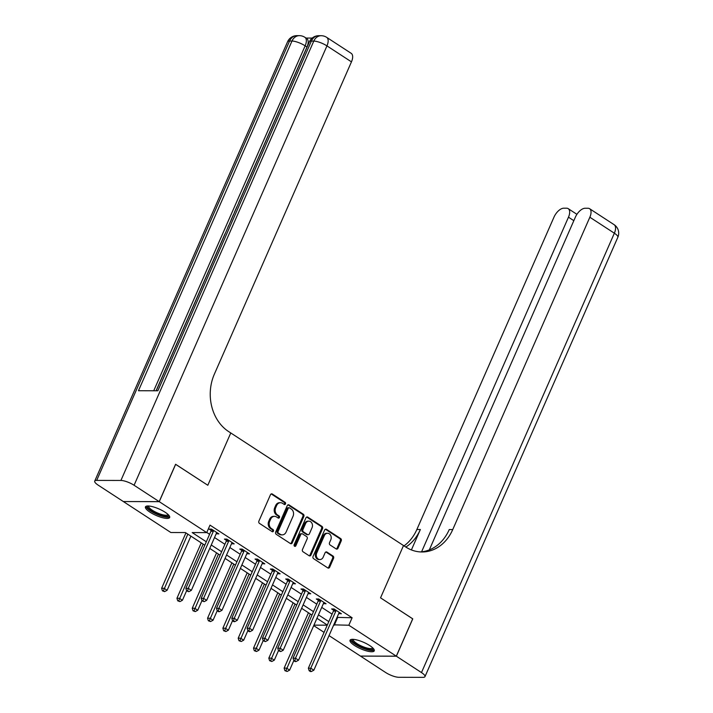 <?xml version="1.0" encoding="UTF-8"?>
<svg xmlns="http://www.w3.org/2000/svg" width="713" height="713" viewBox="0 0 713 713"><rect width="100%" height="100%" fill="white"/><g stroke="black" fill="none" stroke-linecap="round" stroke-linejoin="round"><path stroke-width="1.07" d="M285.494 503.931A1.168 0.954 90.1 0 0 285.102 502.353L272.321 494.029A1.667 1.364 90.1 0 0 270.477 494.715L258.89 521.114A1.667 1.364 90.1 0 0 259.443 523.369L272.223 531.693A1.168 0.954 90.1 0 0 273.124 529.643L271.466 528.565A5.321 4.367 90.1 0 1 269.683 521.363L270.646 519.162A5.321 4.367 90.1 0 1 274.505 516.346A5.321 4.367 90.1 0 1 276.555 516.97L278.213 518.048A1.168 0.954 90.1 0 0 279.113 515.998L277.455 514.92A5.321 4.367 90.1 0 1 275.673 507.718L276.635 505.517A5.321 4.367 90.1 0 1 280.494 502.701A5.321 4.367 90.1 0 1 282.544 503.333L284.202 504.412A1.168 0.954 90.1 0 0 285.494 503.931M284.157 504.385A1.168 0.954 90.1 0 0 284.13 502.353L271.359 494.029A1.667 1.364 90.1 0 0 271.198 493.94M272.188 531.666A1.168 0.954 90.1 0 0 272.152 529.634L270.503 528.556L271.466 528.565M278.177 518.03A1.168 0.954 90.1 0 0 278.141 515.998L276.492 514.92L277.455 514.92M354.575 645.523A13.217 3.547 23.7 0 1 350.038 640.229A13.217 3.547 23.7 0 1 357.48 640.114A13.217 3.547 23.7 0 1 369.699 645.559A13.217 3.547 23.7 0 1 374.245 650.853A13.217 3.547 23.7 0 1 366.794 650.969A13.217 3.547 23.7 0 1 354.575 645.523M149.997 512.184A13.217 3.547 23.7 0 1 145.452 506.89A13.217 3.547 23.7 0 1 152.903 506.774A13.217 3.547 23.7 0 1 165.113 512.219A13.217 3.547 23.7 0 1 169.658 517.513A13.217 3.547 23.7 0 1 162.208 517.629A13.217 3.547 23.7 0 1 149.997 512.184M336.144 548.921A1.667 1.364 90.1 0 0 337.989 548.244L341.242 540.837A1.667 1.364 90.1 0 0 340.68 538.582L326.492 529.331A1.667 1.364 90.1 0 0 324.647 530.017L313.06 556.425A1.667 1.364 90.1 0 0 313.613 558.671L327.802 567.922A1.667 1.364 90.1 0 0 329.656 567.236L333.577 558.288A1.667 1.364 90.1 0 0 333.024 556.042L326.946 552.085A1.667 1.364 90.1 0 0 325.101 552.762L323.158 557.201A4.447 3.645 90.1 0 1 319.932 559.553A4.447 3.645 90.1 0 1 316.724 553.012L324.353 535.623A4.447 3.645 90.1 0 1 327.579 533.271A4.447 3.645 90.1 0 1 330.787 539.821L329.513 542.718A1.667 1.364 90.1 0 0 330.074 544.964L336.144 548.921M412.693 618.839L380.546 597.842L412.711 618.804L396.303 656.165L360.439 656.076L329.032 635.613M175.576 464.306L207.813 485.268L230.78 432.96L403.513 545.543L380.546 597.842L403.513 545.543L405.715 546.978A42.361 34.741 90.1 0 0 422.016 551.978A42.361 34.741 90.1 0 0 452.746 529.572L589.847 217.233A10.169 5.134 -56.9 0 0 589.589 208.704A10.169 5.134 -56.9 0 0 587.967 208.249L585.115 208.249A10.169 5.134 -56.9 0 0 575.355 217.198L429.315 549.901M175.656 464.306L159.257 501.667L206.725 532.611L192.189 532.575L206.307 541.773M337.035 617.369L352.115 617.752L210.005 525.133L206.725 532.611M352.115 617.752L348.835 625.23L396.303 656.165M303.845 516.462A1.667 1.364 90.1 0 0 303.283 514.207L289.095 504.964A1.667 1.364 90.1 0 0 287.25 505.642L275.664 532.05A1.667 1.364 90.1 0 0 276.216 534.295L290.405 543.547A1.667 1.364 90.1 0 0 292.259 542.86L303.845 516.462L302.873 516.453A1.667 1.364 90.1 0 0 302.321 514.207L288.132 504.956A1.667 1.364 90.1 0 0 287.972 504.875M307.793 517.148L321.982 526.399A1.667 1.364 90.1 0 1 322.543 528.645L310.957 555.053A1.667 1.364 90.1 0 1 309.103 555.73L303.034 551.773A1.667 1.364 90.1 0 1 302.472 549.527L307.178 538.814A1.667 1.364 90.1 0 0 306.617 536.568L302.588 533.939A1.667 1.364 90.1 0 0 300.743 534.625L295.85 545.775A1.168 0.954 90.1 0 1 294.166 544.679L305.948 517.834A1.667 1.364 90.1 0 1 307.793 517.148L306.831 517.148L321.019 526.39L321.982 526.399M206.788 532.477L209.586 534.304M214.533 537.531L224.898 544.277M229.844 547.504L240.21 554.259M245.156 557.486L255.521 564.241M260.477 567.468L270.842 574.223M275.788 577.45L286.154 584.205M291.1 587.432L301.465 594.187M306.412 597.414L316.777 604.161M321.723 607.387L332.089 614.143M216.199 533.734L218.882 533.903L211.529 529.117L209.105 529.108L211.101 530.41M231.511 543.716L234.194 543.885L226.841 539.099L224.417 539.09L226.413 540.392M246.823 553.698L249.505 553.867L242.153 549.081L239.728 549.072L241.725 550.374M262.134 563.671L264.817 563.849L257.473 559.054L255.049 559.054L257.036 560.347M277.455 573.653L280.129 573.831L272.785 569.036L270.361 569.036L272.348 570.329M292.767 583.635L295.449 583.813L288.097 579.018L285.672 579.009L287.669 580.311M308.078 593.617L310.761 593.786L303.408 589L300.984 588.991L302.98 590.293M323.39 603.599L326.073 603.768L318.72 598.982L316.296 598.973L318.292 600.275M338.702 613.581L341.384 613.75L334.032 608.964L331.607 608.955L333.604 610.257M123.402 501.542L159.257 501.667M324.085 632.386L313.72 625.631M204.8 545.195L185.398 532.558L170.862 532.522L123.394 501.578M327.303 625.043L316.946 618.287M311.991 615.061L301.626 608.305M296.679 605.079L286.314 598.332M281.368 595.105L271.002 588.35M266.056 585.123L255.691 578.368M250.744 575.141L240.379 568.386M235.424 565.159L225.067 558.404M220.112 555.177L209.747 548.422M313.934 625.141L327.249 625.176M333.755 624.846L348.835 625.23M211.253 544.999L221.618 551.755M226.565 554.981L236.93 561.737M241.876 564.963L252.242 571.719M257.197 574.936L267.553 581.692M272.509 584.918L282.874 591.674M287.82 594.9L298.186 601.656M303.132 604.882L313.497 611.638M318.444 614.864L328.809 621.62M337.57 617.716L334.29 625.194M216.458 533.903L216.993 532.682M231.77 543.885L232.304 542.655M247.081 553.858L247.616 552.637M262.393 563.84L262.937 562.619M277.714 573.822L278.248 572.601M293.025 583.804L293.56 582.583M308.337 593.786L308.872 592.556M323.649 603.768L324.183 602.538M338.96 613.741L339.495 612.52M280.494 502.701L279.532 502.701A5.321 4.367 90.1 0 0 275.664 505.517L276.635 505.517M276.492 514.92A5.321 4.367 90.1 0 1 274.701 507.718L275.664 505.517M274.505 516.346L273.542 516.346A5.321 4.367 90.1 0 0 269.674 519.153L270.646 519.162M270.503 528.556A5.321 4.367 90.1 0 1 268.712 521.355L269.674 519.153M290.565 543.636A1.667 1.364 90.1 0 0 291.287 542.86L302.873 516.453M289.523 507.879A1.168 0.954 90.1 0 0 288.23 508.351L278.052 531.533A1.168 0.954 90.1 0 0 278.444 533.11L280.191 534.242A5.321 4.367 90.1 0 0 282.232 534.875A5.321 4.367 90.1 0 0 286.1 532.058L293.052 516.212A5.321 4.367 90.1 0 0 291.26 509.011L289.523 507.879M289.068 507.736L288.105 507.736A1.168 0.954 90.1 0 0 287.259 508.351L288.23 508.351M282.232 534.875L281.27 534.866A5.321 4.367 90.1 0 1 279.22 534.242L277.473 533.101A1.168 0.954 90.1 0 1 277.081 531.533L287.259 508.351M309.264 555.819A1.667 1.364 90.1 0 0 309.986 555.044L321.572 528.645A1.667 1.364 90.1 0 0 321.019 526.39M301.947 533.743L300.984 533.743A1.667 1.364 90.1 0 0 299.772 534.625L294.879 545.766L295.85 545.775M294.522 546.229A1.168 0.954 90.1 0 0 294.879 545.766M312.053 527.709A4.447 3.645 90.1 0 0 308.845 521.158A4.447 3.645 90.1 0 0 305.619 523.511L302.936 529.634A1.667 1.364 90.1 0 0 303.488 531.889L307.517 534.509A1.667 1.364 90.1 0 0 309.371 533.832L312.053 527.709M308.845 521.158L307.882 521.158A4.447 3.645 90.1 0 0 304.656 523.511L305.619 523.511M308.159 534.705L307.187 534.705A1.667 1.364 90.1 0 1 306.554 534.509L302.526 531.889A1.667 1.364 90.1 0 1 301.964 529.634L304.656 523.511M327.579 533.271L326.607 533.271A4.447 3.645 90.1 0 0 323.381 535.623L324.353 535.623M319.932 559.553L318.961 559.553A4.447 3.645 90.1 0 1 315.752 553.003L323.381 535.623M327.962 568.003A1.667 1.364 90.1 0 0 328.684 567.236L332.614 558.288A1.667 1.364 90.1 0 0 332.053 556.033L325.984 552.076A1.667 1.364 90.1 0 0 325.823 551.996M336.304 549.01A1.667 1.364 90.1 0 0 337.026 548.235L340.27 540.828A1.667 1.364 90.1 0 0 339.718 538.582L325.529 529.331A1.667 1.364 90.1 0 0 325.369 529.242M185.933 532.905L161.628 588.287L164.052 588.287L167.109 590.284L190.888 536.131M187.822 534.135L163.393 590.827L162.421 590.827L164.614 591.63L163.393 590.827M167.109 590.284L164.614 591.63M162.421 590.827L161.628 588.287M213.347 531.265L210.923 531.256L185.861 588.341L188.285 588.35L213.347 531.265A1.693 1.39 90.1 0 0 213.499 530.641L213.526 530.419M187.626 590.89L186.654 590.89L188.847 591.692L187.626 590.89L188.285 588.35L191.351 590.346L216.404 533.262A1.693 1.39 90.1 0 1 216.743 532.754L216.886 532.611M210.923 531.256A1.693 1.39 90.1 0 0 211.075 530.641L211.217 529.117M185.861 588.341L186.654 590.89M188.847 591.692L191.351 590.346M201.253 542.887L176.94 598.269L179.364 598.269L182.421 600.266L186.61 590.738M203.134 544.117L178.705 600.809L177.733 600.809L179.926 601.612L178.705 600.809M182.421 600.266L179.926 601.612M177.733 600.809L176.94 598.269M216.565 552.869L192.252 608.242L194.676 608.251L197.742 610.248L201.922 600.72M218.445 554.099L194.016 610.791L193.045 610.791L195.237 611.594L194.016 610.791M197.742 610.248L195.237 611.594M193.045 610.791L192.252 608.242M231.877 562.842L207.563 618.224L209.987 618.233L213.053 620.23L217.233 610.702M233.766 564.072L209.328 620.773L208.356 620.773L210.549 621.567L209.328 620.773M213.053 620.23L210.549 621.567M208.356 620.773L207.563 618.224M228.659 541.238L226.235 541.238L201.173 598.323L203.597 598.332L228.659 541.238A1.693 1.39 90.1 0 0 228.811 540.623L228.837 540.401M202.938 600.872L201.966 600.872L204.159 601.665L202.938 600.872L203.597 598.332L206.663 600.328L231.725 543.235A1.693 1.39 90.1 0 1 232.055 542.736L232.197 542.593M226.235 541.238A1.693 1.39 90.1 0 0 226.395 540.623L226.529 539.099M201.173 598.323L201.966 600.872M204.159 601.665L206.663 600.328M243.971 551.22L241.547 551.22L216.485 608.305L218.909 608.314L243.971 551.22A1.693 1.39 90.1 0 0 244.131 550.605L244.149 550.374M218.249 610.854L217.278 610.845L218.508 611.647L219.479 611.647L218.249 610.854L218.909 608.314L221.975 610.31L247.037 553.217A1.693 1.39 90.1 0 1 247.366 552.718L247.518 552.566M241.547 551.22A1.693 1.39 90.1 0 0 241.707 550.596L241.841 549.081M216.485 608.305L217.278 610.845M219.479 611.647L221.975 610.31M259.282 561.202L256.858 561.193L231.805 618.287L234.229 618.287L259.282 561.202A1.693 1.39 90.1 0 0 259.443 560.587L259.461 560.356M233.561 620.827L232.598 620.827L233.819 621.629L234.791 621.629L233.561 620.827L234.229 618.287L237.286 620.283L262.348 563.199A1.693 1.39 90.1 0 1 262.678 562.7L262.83 562.548M256.858 561.193A1.693 1.39 90.1 0 0 257.019 560.578L257.152 559.054M231.805 618.287L232.598 620.827M234.791 621.629L237.286 620.283M247.188 572.824L222.875 628.206L225.299 628.215L228.365 630.212L232.545 620.675M249.078 574.054L224.64 630.755L223.668 630.747L225.869 631.549L224.64 630.755M228.365 630.212L225.869 631.549M223.668 630.747L222.875 628.206M274.594 571.184L272.179 571.175L247.117 628.269L249.541 628.269L274.594 571.184A1.693 1.39 90.1 0 0 274.755 570.569L274.772 570.338M248.873 630.809L247.91 630.809L249.131 631.611L250.103 631.611L248.873 630.809L249.541 628.269L252.598 630.265L277.66 573.181A1.693 1.39 90.1 0 1 277.999 572.682L278.141 572.53M272.179 571.175A1.693 1.39 90.1 0 0 272.33 570.56L272.464 569.036M247.117 628.269L247.91 630.809M250.103 631.611L252.598 630.265M168.607 515.018A11.435 3.075 23.7 0 1 160.398 515.187A11.435 3.075 23.7 0 1 148.277 508.298A11.435 3.075 23.7 0 1 148.01 505.98M148.714 506.007L148.714 506.007A10.588 2.843 -156.3 0 0 149.329 507.754A10.588 2.843 -156.3 0 0 159.676 513.832A10.588 2.843 -156.3 0 0 168.108 514.519L168.108 514.519M145.987 506.346A13.128 3.529 -156.3 0 0 146.825 507.897A13.128 3.529 -156.3 0 0 158.634 515.053A13.128 3.529 -156.3 0 0 169.694 516.756M373.184 648.358A11.435 3.075 23.7 0 1 361.135 647.03A11.435 3.075 23.7 0 1 352.587 639.311M353.3 639.338A10.588 2.843 -156.3 0 0 353.3 639.347A10.588 2.843 -156.3 0 0 361.571 646.085A10.588 2.843 -156.3 0 0 372.685 647.859A10.588 2.843 -156.3 0 0 372.694 647.859M350.573 639.686A13.128 3.529 -156.3 0 0 360.903 647.422A13.128 3.529 -156.3 0 0 374.28 650.096M312.196 38.074L306.029 38.056M326.688 37.361A10.169 10.169 0 0 0 321.162 35.712A10.169 8.342 -89.9 0 0 313.791 41.087A10.169 2.727 23.7 0 1 326.955 45.89A10.169 5.134 -56.9 0 0 326.688 37.361L351.188 53.323A10.169 5.134 123.1 0 1 351.456 61.862L326.955 45.89L134.08 485.259A10.169 2.727 -156.3 0 0 120.916 480.455L313.791 41.087L311.367 41.078L157.858 390.786L138.465 390.733L291.974 41.033A10.169 2.727 23.7 0 1 305.146 45.837A10.169 5.134 -56.9 0 0 304.879 37.308L306.715 38.502A10.169 5.134 123.1 0 1 306.982 47.031L305.146 45.837L153.723 390.769M156.085 390.777L224.96 233.873M227.803 227.402L228.597 225.593M231.074 219.952L233.543 214.328M234.327 212.545L236.894 206.699M238.739 202.492L306.982 47.031M134.08 485.259L159.195 501.631L175.594 464.27L207.813 485.268L230.78 432.96L228.57 431.525A42.361 34.741 -89.9 0 1 214.346 374.2L351.456 61.862M120.916 480.455L96.683 480.402A10.169 2.727 -156.3 0 0 94.722 481.106A10.169 2.727 -156.3 0 0 98.216 485.17L123.331 501.542L159.195 501.631M225.148 233.721L227.928 227.402M228.784 225.451L231.484 219.488M233.632 214.399L234.479 212.465M236.885 206.984L238.971 202.242M396.366 656.21L360.502 656.12L385.608 672.484A10.169 2.727 -156.3 0 0 398.781 677.288L423.014 677.35A10.169 2.727 -156.3 0 0 424.975 676.646A10.169 2.727 -156.3 0 0 421.481 672.573L396.366 656.21L412.765 618.848M421.588 551.809L568.475 217.18A10.169 5.134 -56.9 0 0 568.208 208.651A10.169 5.134 -56.9 0 0 566.594 208.196L563.733 208.196A10.169 5.134 -56.9 0 0 553.983 217.144L416.873 529.492A42.361 34.741 90.1 0 1 404.039 545.891M405.84 547.058A42.361 34.741 90.1 0 0 420.367 529.501L411.401 549.919M420.269 551.915A42.361 34.741 90.1 0 0 449.252 529.563L452.746 529.572M262.5 582.806L238.195 638.188L240.62 638.197L243.677 640.185L247.866 630.657M264.389 584.036L239.951 640.737L238.989 640.729L241.181 641.531L239.951 640.737M243.677 640.185L241.181 641.531M238.989 640.729L238.195 638.188M277.812 592.788L253.507 648.17L255.931 648.17L258.988 650.167L263.177 640.639M279.701 594.018L255.272 650.711L254.3 650.711L256.493 651.513L255.272 650.711M258.988 650.167L256.493 651.513M254.3 650.711L253.507 648.17M293.132 602.77L268.819 658.152L271.243 658.152L274.309 660.149L278.489 650.621M295.013 604L270.584 660.693L269.612 660.693L271.805 661.495L270.584 660.693M274.309 660.149L271.805 661.495M269.612 660.693L268.819 658.152M308.444 612.752L284.13 668.126L286.555 668.134L289.621 670.131L293.801 660.603M310.324 613.982L285.895 670.675L284.924 670.675L287.116 671.477L285.895 670.675M289.621 670.131L287.116 671.477M284.924 670.675L284.13 668.126M289.915 581.166L287.491 581.157L262.429 638.242L264.853 638.251L289.915 581.166A1.693 1.39 90.1 0 0 290.066 580.551L290.084 580.32M264.193 640.791L263.222 640.791L265.414 641.593L264.193 640.791L264.853 638.251L267.91 640.247L292.972 583.163A1.693 1.39 90.1 0 1 293.31 582.664L293.453 582.512M287.491 581.157A1.693 1.39 90.1 0 0 287.642 580.542L287.785 579.018M262.429 638.242L263.222 640.791M265.414 641.593L267.91 640.247M305.226 591.139L302.802 591.139L277.74 648.224L280.164 648.233L305.226 591.139A1.693 1.39 90.1 0 0 305.378 590.524L305.405 590.302M279.505 650.773L278.533 650.773L280.726 651.566L279.505 650.773L280.164 648.233L283.23 650.229L308.283 593.136A1.693 1.39 90.1 0 1 308.622 592.637L308.765 592.494M302.802 591.139A1.693 1.39 90.1 0 0 302.954 590.524L303.096 589M277.74 648.224L278.533 650.773M280.726 651.566L283.23 650.229M320.538 601.121L318.114 601.121L293.052 658.206L295.476 658.215L320.538 601.121A1.693 1.39 90.1 0 0 320.698 600.506L320.716 600.275M294.817 660.755L293.845 660.746L295.075 661.548L296.038 661.548L294.817 660.755L295.476 658.215L298.542 660.211L323.604 603.118A1.693 1.39 90.1 0 1 323.934 602.619L324.076 602.467M318.114 601.121A1.693 1.39 90.1 0 0 318.274 600.506L318.408 598.982M293.052 658.206L293.845 660.746M296.038 661.548L298.542 660.211M335.85 611.103L333.426 611.094L308.364 668.188L310.788 668.197L335.85 611.103A1.693 1.39 90.1 0 0 336.01 610.488L336.028 610.257M310.128 670.737L309.157 670.728L310.387 671.53L311.358 671.53L310.128 670.737L310.788 668.197L313.854 670.193L338.916 613.1A1.693 1.39 90.1 0 1 339.245 612.601L339.397 612.449M333.426 611.094A1.693 1.39 90.1 0 0 333.586 610.48L333.72 608.955M308.364 668.188L309.157 670.728M311.358 671.53L313.854 670.193M284.13 502.353L285.102 502.353M272.152 529.634L273.124 529.643M278.141 515.998L279.113 515.998M274.701 507.718L275.673 507.718M268.712 521.355L269.683 521.363M271.359 494.029L272.321 494.029M291.287 542.86L292.259 542.86M288.132 504.956L289.095 504.964M302.321 514.207L303.283 514.207M277.081 531.533L278.052 531.533M277.473 533.101L278.444 533.11M279.22 534.242L280.191 534.242M321.572 528.645L322.543 528.645M309.986 555.044L310.957 555.053M299.772 534.625L300.743 534.625M301.964 529.634L302.936 529.634M302.526 531.889L303.488 531.889M306.554 534.509L307.517 534.509M315.752 553.003L316.724 553.012M325.984 552.076L326.946 552.085M332.053 556.033L333.024 556.042M332.614 558.288L333.577 558.288M328.684 567.236L329.656 567.236M325.529 529.331L326.492 529.331M339.718 538.582L340.68 538.582M340.27 540.828L341.242 540.837M337.026 548.235L337.989 548.244M213.499 530.641L211.075 530.641M228.811 540.623L226.395 540.623M244.131 550.605L241.707 550.596M259.443 560.587L257.019 560.578M274.755 570.569L272.33 570.56M304.879 37.308A10.169 10.169 0 0 0 299.353 35.659A10.169 8.342 -89.9 0 0 291.974 41.033L289.549 41.024L96.683 480.402M287.589 41.728A10.169 2.727 23.7 0 1 289.549 41.024A10.169 8.342 90.1 0 1 296.929 35.65A10.169 10.169 0 0 0 287.589 41.728L94.722 481.106M309.406 41.782A10.169 2.727 23.7 0 1 311.367 41.078A10.169 8.342 90.1 0 1 318.738 35.703A10.169 10.169 0 0 0 309.406 41.782L156.209 390.777M420.367 529.501L416.873 529.492M421.481 672.573L614.356 233.204L589.847 217.233M573.831 220.673L568.475 217.18M614.356 233.204A10.169 2.727 23.7 0 1 617.841 237.277A10.169 10.169 0 0 0 614.089 224.666A10.169 5.134 123.1 0 1 614.356 233.204M290.066 580.551L287.642 580.542M305.378 590.524L302.954 590.524M320.698 600.506L318.274 600.506M336.01 610.488L333.586 610.48M299.353 35.659L296.929 35.65M321.162 35.712L318.738 35.703M576.924 214.328L568.208 208.651M424.975 676.646L617.841 237.277M614.089 224.666L589.589 208.704"/></g></svg>
